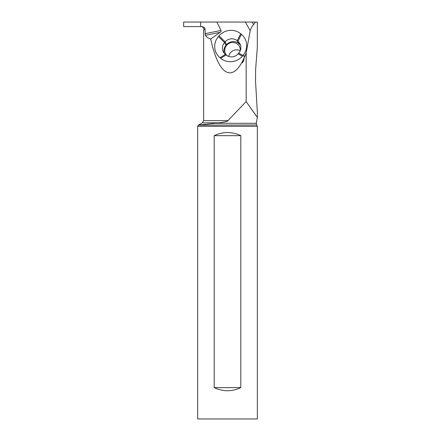<?xml version="1.0" encoding="UTF-8"?>
<svg xmlns="http://www.w3.org/2000/svg" width="441" height="441" viewBox="0 0 441 441"><rect width="100%" height="100%" fill="white"/><g stroke="black" fill="none" stroke-linecap="round" stroke-linejoin="round"><path stroke-width="0.66" d="M183.754 26.592L200.666 26.592L183.654 26.592L183.654 22.05L216.878 22.05L220.963 30.446C221.332 30.909 221.046 31.543 220.098 32.347L210.704 38.979C208.373 38.4 206.592 37.198 205.368 35.379L205.01 29.095C205.104 27.855 204.073 27.017 201.912 26.592L200.666 26.592L200.666 22.05M253.603 24.597L252.18 22.05L216.878 22.05L255.488 22.05L253.603 24.597C252.307 25.876 251.161 27.899 250.174 30.666L246.155 52.997C234.364 84.104 219.083 78.063 210.704 38.979M203.632 29.878L204.018 29.878L203.632 29.878L203.632 120.647L227.936 120.647C228.432 121.154 225.627 121.881 219.508 122.813L214.773 123.282L256.287 123.282L257.346 117.449L257.346 112.163L255.526 81.172L255.615 69.562L257.301 47.733L257.346 22.05L255.488 22.05M204.018 29.878L204.018 29.056L202.463 26.796L201.482 26.592M227.936 120.647L245.99 101.739M255.945 115.388L246.155 101.579L257.346 117.449L246.155 101.579L246.155 52.997M242.522 62.787L243.812 60.279L244.237 57.457L243.675 54.579M226.988 55.627A7.828 7.574 -27.8 0 1 226.652 45.274A7.828 7.574 -27.8 0 1 240.251 50.698L238.146 49.932L235.533 49.839L233.019 50.588L230.489 52.545L229.182 54.745L228.741 56.448M245.35 22.05L250.174 30.666M242.925 55.511A15.446 14.939 -27.8 0 0 241.403 34.332L240.703 33.748A15.446 14.939 -27.8 0 0 219.067 35.826L218.455 36.531A15.446 14.939 -27.8 0 0 219.976 57.716L220.676 58.295A15.446 14.939 -27.8 0 0 242.313 56.222L242.925 55.511L238.768 53.118L238.157 53.824A8.611 8.329 152.2 0 1 226.095 54.982L225.39 54.403A8.611 8.329 152.2 0 1 223.383 51.939A8.611 8.329 152.2 0 1 224.541 42.59L225.153 41.884A8.611 8.329 152.2 0 1 237.219 40.726L237.925 41.305A8.611 8.329 152.2 0 1 239.932 43.769A8.611 8.329 152.2 0 1 238.768 53.118M219.508 122.813L202.375 122.813L198.345 125.139L256.585 124.979L257.346 126.297L197.678 126.297L198.345 125.139L214.773 123.282M197.678 126.297L197.678 418.95L257.346 418.95L257.346 126.297M240.819 135.663L240.819 387.628C231.949 391.779 223.074 391.779 214.205 387.628L214.205 135.663C223.074 131.517 231.949 131.517 240.819 135.663L214.205 135.663M214.205 387.628L240.819 387.628M224.243 53.24A8.611 8.329 152.2 0 1 225.996 45.34L226.608 44.629A8.611 8.329 152.2 0 1 238.669 43.472L239.375 44.056A8.611 8.329 152.2 0 1 240.521 45.214M205.01 29.095L204.018 29.095M220.963 30.446L205.01 33.731M220.098 32.347L205.368 35.379M240.703 33.748L237.219 40.726L238.669 43.472M239.375 44.056L237.925 41.305L241.403 34.332M238.157 53.824L242.313 56.222M226.095 54.982L220.676 58.295M225.39 54.403L219.976 57.716M225.996 45.34L224.541 42.59L218.455 36.531M226.608 44.629L225.153 41.884L219.067 35.826M256.585 124.979L256.287 123.282M203.632 120.647L202.375 122.813"/></g></svg>
